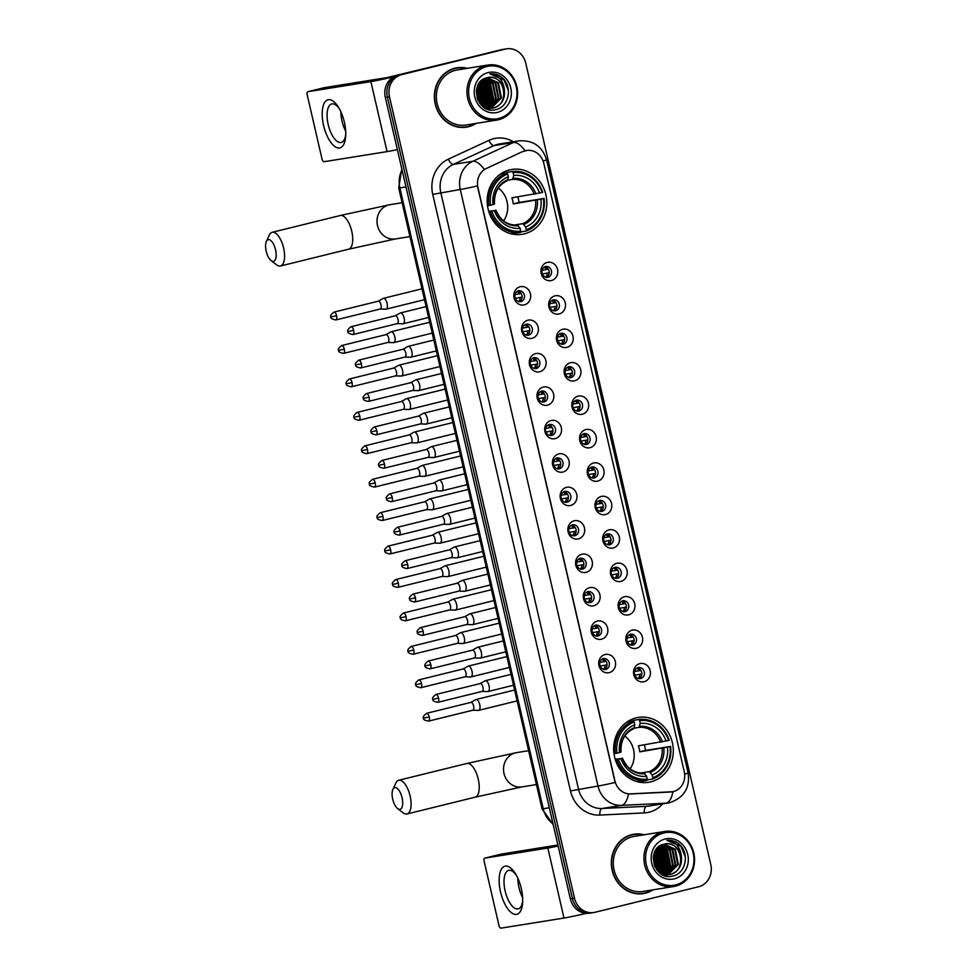 <?xml version="1.0" encoding="UTF-8"?>
<svg xmlns="http://www.w3.org/2000/svg" width="977" height="977" viewBox="0 0 977 977"><rect width="100%" height="100%" fill="white"/><g stroke="black" fill="none" stroke-linecap="round" stroke-linejoin="round"><path stroke-width="1.47" d="M636.112 717.863A32.839 29.737 80.9 0 0 614.338 755.771A32.839 29.737 80.9 0 0 648.691 782.284A32.839 29.737 80.9 0 0 650.877 781.832A32.839 29.737 80.9 0 0 672.64 743.937A32.839 29.737 80.9 0 0 638.299 717.423A32.839 29.737 80.9 0 0 636.112 717.863M509.603 169.9A32.839 29.737 80.9 0 0 487.841 207.808A32.839 29.737 80.9 0 0 522.182 234.309A32.839 29.737 80.9 0 0 524.368 233.869A32.839 29.737 80.9 0 0 546.143 195.962A32.839 29.737 80.9 0 0 511.789 169.461A32.839 29.737 80.9 0 0 509.603 169.9M524.344 304.873A9.294 8.414 -99.1 0 1 514.073 297.826A9.294 8.414 -99.1 0 1 520.155 286.762A9.294 8.414 -99.1 0 1 530.426 293.796A9.294 8.414 -99.1 0 1 524.344 304.873M518.396 290.804A5.581 5.056 80.9 0 0 520.912 301.661A5.581 5.056 80.9 0 0 518.396 290.804M532.062 338.298A9.294 8.414 -99.1 0 1 521.791 331.264A9.294 8.414 -99.1 0 1 527.873 320.2A9.294 8.414 -99.1 0 1 538.144 327.234A9.294 8.414 -99.1 0 1 532.062 338.298M526.115 324.23A5.581 5.056 80.9 0 0 528.63 335.099A5.581 5.056 80.9 0 0 526.115 324.23M539.78 371.736A9.294 8.414 -99.1 0 1 529.51 364.702A9.294 8.414 -99.1 0 1 535.591 353.625A9.294 8.414 -99.1 0 1 545.862 360.672A9.294 8.414 -99.1 0 1 539.78 371.736M533.833 357.667A5.581 5.056 80.9 0 0 536.349 368.524A5.581 5.056 80.9 0 0 533.833 357.667M547.499 405.162A9.294 8.414 -99.1 0 1 537.228 398.127A9.294 8.414 -99.1 0 1 543.322 387.063A9.294 8.414 -99.1 0 1 553.58 394.097A9.294 8.414 -99.1 0 1 547.499 405.162M541.551 391.105A5.581 5.056 80.9 0 0 544.067 401.962A5.581 5.056 80.9 0 0 541.551 391.105M555.217 438.6A9.294 8.414 -99.1 0 1 544.946 431.565A9.294 8.414 -99.1 0 1 551.04 420.501A9.294 8.414 -99.1 0 1 561.299 427.535A9.294 8.414 -99.1 0 1 555.217 438.6M549.269 424.531A5.581 5.056 80.9 0 0 551.785 435.4A5.581 5.056 80.9 0 0 549.269 424.531M562.935 472.038A9.294 8.414 -99.1 0 1 552.664 465.003A9.294 8.414 -99.1 0 1 558.759 453.926A9.294 8.414 -99.1 0 1 569.017 460.961A9.294 8.414 -99.1 0 1 562.935 472.038M556.988 457.969A5.581 5.056 80.9 0 0 559.503 468.826A5.581 5.056 80.9 0 0 556.988 457.969M570.653 505.463A9.294 8.414 -99.1 0 1 560.383 498.429A9.294 8.414 -99.1 0 1 566.477 487.364A9.294 8.414 -99.1 0 1 576.735 494.399A9.294 8.414 -99.1 0 1 570.653 505.463M564.718 491.394A5.581 5.056 80.9 0 0 567.222 502.263A5.581 5.056 80.9 0 0 564.718 491.394M578.372 538.901A9.294 8.414 -99.1 0 1 568.101 531.867A9.294 8.414 -99.1 0 1 574.195 520.802A9.294 8.414 -99.1 0 1 584.454 527.836A9.294 8.414 -99.1 0 1 578.372 538.901M572.437 524.832A5.581 5.056 80.9 0 0 574.94 535.701A5.581 5.056 80.9 0 0 572.437 524.832M586.09 572.339A9.294 8.414 -99.1 0 1 575.819 565.292A9.294 8.414 -99.1 0 1 581.913 554.228A9.294 8.414 -99.1 0 1 592.172 561.262A9.294 8.414 -99.1 0 1 586.09 572.339M580.155 558.27A5.581 5.056 80.9 0 0 582.658 569.127A5.581 5.056 80.9 0 0 580.155 558.27M593.808 605.764A9.294 8.414 -99.1 0 1 583.538 598.73A9.294 8.414 -99.1 0 1 589.632 587.665A9.294 8.414 -99.1 0 1 599.89 594.7A9.294 8.414 -99.1 0 1 593.808 605.764M587.873 591.696A5.581 5.056 80.9 0 0 590.377 602.565A5.581 5.056 80.9 0 0 587.873 591.696M601.527 639.202A9.294 8.414 -99.1 0 1 591.256 632.168A9.294 8.414 -99.1 0 1 597.35 621.091A9.294 8.414 -99.1 0 1 607.609 628.138A9.294 8.414 -99.1 0 1 601.527 639.202M595.591 625.133A5.581 5.056 80.9 0 0 598.095 635.99A5.581 5.056 80.9 0 0 595.591 625.133M609.245 672.628A9.294 8.414 -99.1 0 1 598.974 665.593A9.294 8.414 -99.1 0 1 605.068 654.529A9.294 8.414 -99.1 0 1 615.327 661.563A9.294 8.414 -99.1 0 1 609.245 672.628M603.31 658.571A5.581 5.056 80.9 0 0 605.813 669.428A5.581 5.056 80.9 0 0 603.31 658.571M551.443 280.521A9.294 8.414 -99.1 0 1 541.185 273.475A9.294 8.414 -99.1 0 1 547.267 262.41A9.294 8.414 -99.1 0 1 557.537 269.444A9.294 8.414 -99.1 0 1 551.443 280.521M545.508 266.452A5.581 5.056 80.9 0 0 548.012 277.309A5.581 5.056 80.9 0 0 545.508 266.452M559.162 313.947A9.294 8.414 -99.1 0 1 548.903 306.912A9.294 8.414 -99.1 0 1 554.985 295.848A9.294 8.414 -99.1 0 1 565.256 302.882A9.294 8.414 -99.1 0 1 559.162 313.947M553.226 299.878A5.581 5.056 80.9 0 0 555.73 310.747A5.581 5.056 80.9 0 0 553.226 299.878M566.88 347.385A9.294 8.414 -99.1 0 1 556.621 340.35A9.294 8.414 -99.1 0 1 562.703 329.273A9.294 8.414 -99.1 0 1 572.974 336.308A9.294 8.414 -99.1 0 1 566.88 347.385M560.945 333.316A5.581 5.056 80.9 0 0 563.448 344.173A5.581 5.056 80.9 0 0 560.945 333.316M574.598 380.81A9.294 8.414 -99.1 0 1 564.34 373.776A9.294 8.414 -99.1 0 1 570.421 362.711A9.294 8.414 -99.1 0 1 580.692 369.746A9.294 8.414 -99.1 0 1 574.598 380.81M568.663 366.754A5.581 5.056 80.9 0 0 571.166 377.61A5.581 5.056 80.9 0 0 568.663 366.754M582.316 414.248A9.294 8.414 -99.1 0 1 572.058 407.214A9.294 8.414 -99.1 0 1 578.14 396.149A9.294 8.414 -99.1 0 1 588.41 403.183A9.294 8.414 -99.1 0 1 582.316 414.248M576.381 400.179A5.581 5.056 80.9 0 0 578.885 411.048A5.581 5.056 80.9 0 0 576.381 400.179M590.035 447.686A9.294 8.414 -99.1 0 1 579.776 440.651A9.294 8.414 -99.1 0 1 585.858 429.575A9.294 8.414 -99.1 0 1 596.129 436.609A9.294 8.414 -99.1 0 1 590.035 447.686M584.099 433.617A5.581 5.056 80.9 0 0 586.603 444.474A5.581 5.056 80.9 0 0 584.099 433.617M597.753 481.111A9.294 8.414 -99.1 0 1 587.495 474.077A9.294 8.414 -99.1 0 1 593.576 463.013A9.294 8.414 -99.1 0 1 603.847 470.047A9.294 8.414 -99.1 0 1 597.753 481.111M591.818 467.043A5.581 5.056 80.9 0 0 594.321 477.912A5.581 5.056 80.9 0 0 591.818 467.043M605.471 514.549A9.294 8.414 -99.1 0 1 595.213 507.515A9.294 8.414 -99.1 0 1 601.295 496.438A9.294 8.414 -99.1 0 1 611.565 503.485A9.294 8.414 -99.1 0 1 605.471 514.549M599.536 500.48A5.581 5.056 80.9 0 0 602.04 511.35A5.581 5.056 80.9 0 0 599.536 500.48M613.202 547.987A9.294 8.414 -99.1 0 1 602.931 540.94A9.294 8.414 -99.1 0 1 609.013 529.876A9.294 8.414 -99.1 0 1 619.284 536.91A9.294 8.414 -99.1 0 1 613.202 547.987M607.254 533.918A5.581 5.056 80.9 0 0 609.77 544.775A5.581 5.056 80.9 0 0 607.254 533.918M620.92 581.413A9.294 8.414 -99.1 0 1 610.649 574.378A9.294 8.414 -99.1 0 1 616.731 563.314A9.294 8.414 -99.1 0 1 627.002 570.348A9.294 8.414 -99.1 0 1 620.92 581.413M614.973 567.344A5.581 5.056 80.9 0 0 617.488 578.213A5.581 5.056 80.9 0 0 614.973 567.344M628.638 614.851A9.294 8.414 -99.1 0 1 618.368 607.816A9.294 8.414 -99.1 0 1 624.45 596.739A9.294 8.414 -99.1 0 1 634.72 603.774A9.294 8.414 -99.1 0 1 628.638 614.851M622.691 600.782A5.581 5.056 80.9 0 0 625.207 611.639A5.581 5.056 80.9 0 0 622.691 600.782M636.357 648.276A9.294 8.414 -99.1 0 1 626.086 641.242A9.294 8.414 -99.1 0 1 632.168 630.177A9.294 8.414 -99.1 0 1 642.439 637.212A9.294 8.414 -99.1 0 1 636.357 648.276M630.409 634.22A5.581 5.056 80.9 0 0 632.925 645.076A5.581 5.056 80.9 0 0 630.409 634.22M644.075 681.714A9.294 8.414 -99.1 0 1 633.804 674.68A9.294 8.414 -99.1 0 1 639.886 663.615A9.294 8.414 -99.1 0 1 650.157 670.649A9.294 8.414 -99.1 0 1 644.075 681.714M638.128 667.645A5.581 5.056 80.9 0 0 640.643 678.514A5.581 5.056 80.9 0 0 638.128 667.645M522.842 151.594A16.731 15.156 -99.1 0 1 525.333 150.714A16.731 15.156 -99.1 0 1 526.456 150.482A16.731 15.156 -99.1 0 1 543.823 163.379L684.266 771.696A16.731 15.156 -99.1 0 1 672.188 791.846A16.731 15.156 -99.1 0 1 670.686 791.993L630.812 793.959A16.731 15.156 -99.1 0 1 614.936 780.916L477.936 187.499A16.731 15.156 -99.1 0 1 486.399 168.447L522.463 151.643L527.348 150.385M637.236 667.975A5.581 5.056 -99.1 0 1 638.934 678.6M629.518 634.537A5.581 5.056 -99.1 0 1 631.215 645.174M621.799 601.099A5.581 5.056 -99.1 0 1 623.497 611.736M614.081 567.674A5.581 5.056 -99.1 0 1 615.779 578.299M606.363 534.236A5.581 5.056 -99.1 0 1 608.06 544.873M598.645 500.798A5.581 5.056 -99.1 0 1 600.342 511.435M590.926 467.372A5.581 5.056 -99.1 0 1 592.624 478.009M583.208 433.935A5.581 5.056 -99.1 0 1 584.905 444.572M575.49 400.509A5.581 5.056 -99.1 0 1 577.187 411.134M567.771 367.071A5.581 5.056 -99.1 0 1 569.469 377.708M560.053 333.633A5.581 5.056 -99.1 0 1 561.751 344.27M552.335 300.208A5.581 5.056 -99.1 0 1 554.032 310.833M544.616 266.77A5.581 5.056 -99.1 0 1 546.314 277.407M602.406 658.889A5.581 5.056 -99.1 0 1 604.116 669.526M594.688 625.451A5.581 5.056 -99.1 0 1 596.397 636.088M586.969 592.025A5.581 5.056 -99.1 0 1 588.679 602.65M579.251 558.588A5.581 5.056 -99.1 0 1 580.961 569.225M571.533 525.15A5.581 5.056 -99.1 0 1 573.243 535.787M563.814 491.724A5.581 5.056 -99.1 0 1 565.524 502.361M556.096 458.286A5.581 5.056 -99.1 0 1 557.806 468.923M548.378 424.861A5.581 5.056 -99.1 0 1 550.088 435.486M540.66 391.423A5.581 5.056 -99.1 0 1 542.369 402.06M532.941 357.985A5.581 5.056 -99.1 0 1 534.651 368.622M525.223 324.559A5.581 5.056 -99.1 0 1 526.933 335.184M517.505 291.122A5.581 5.056 -99.1 0 1 519.214 301.759M467.275 68.341A30.055 27.222 80.9 0 0 456.906 67.804A30.055 27.222 80.9 0 0 454.903 68.207A30.055 27.222 80.9 0 0 434.985 102.89A30.055 27.222 80.9 0 0 466.42 127.157A30.055 27.222 80.9 0 0 468.423 126.741A30.055 27.222 80.9 0 0 476.092 123.407M465.37 127.303A30.055 27.222 80.9 0 0 466.347 127.083A30.055 27.222 80.9 0 0 468.875 126.314M644.209 834.761A30.055 27.222 80.9 0 0 633.853 834.236A30.055 27.222 80.9 0 0 631.85 834.639A30.055 27.222 80.9 0 0 611.932 869.322A30.055 27.222 80.9 0 0 643.354 893.589A30.055 27.222 80.9 0 0 645.357 893.173A30.055 27.222 80.9 0 0 653.039 889.839M642.316 893.723A30.055 27.222 80.9 0 0 643.281 893.515A30.055 27.222 80.9 0 0 645.821 892.734M525.003 150.763L525.028 150.763A21.689 8.915 65.2 0 0 513.401 142.508A24.791 22.447 -99.1 0 1 517.102 141.201A24.791 22.447 -99.1 0 1 518.75 140.871L499.284 143.985A24.791 22.447 80.9 0 0 497.635 144.327A24.791 22.447 80.9 0 0 493.935 145.622L453.328 164.405A24.791 22.447 80.9 0 0 440.798 192.628L578.518 789.172A24.791 22.447 80.9 0 0 602.027 808.492L646.469 806.318A24.791 22.447 80.9 0 0 648.691 806.086L668.158 802.96A24.791 22.447 -99.1 0 1 665.935 803.192L621.494 805.378A24.791 22.447 -99.1 0 1 597.985 786.045L460.265 189.501A21.689 0.684 -13 0 0 477.411 185.948L615.131 782.492A21.689 0.684 167 0 1 597.985 786.045L570.47 790.93L432.75 194.386A30.983 28.052 -99.1 0 1 448.419 159.117L489.025 140.334A30.983 28.052 -99.1 0 1 513.316 141.738M506.465 48.85L502.312 49.509A18.587 16.829 80.9 0 0 501.079 49.766L397.492 75.302A18.587 16.829 80.9 0 0 385.317 97.444L570.348 898.877L572.424 898.547A18.587 16.829 80.9 0 0 591.72 912.872A18.587 16.829 80.9 0 1 572.424 898.547L387.393 97.114L572.424 898.547L574.5 898.217A18.587 16.829 80.9 0 0 593.796 912.53A18.587 16.829 80.9 0 0 595.03 912.286L698.616 886.737A18.587 16.829 80.9 0 0 710.792 864.608L525.76 63.175A18.587 16.829 80.9 0 0 506.465 48.85A18.587 16.829 80.9 0 0 505.231 49.106L401.645 74.643A18.587 16.829 80.9 0 0 389.469 96.784L574.5 898.217M397.492 75.302L399.569 74.973A18.587 16.829 80.9 0 0 387.393 97.114A18.587 16.829 80.9 0 1 399.569 74.973L503.155 49.436L401.645 74.643M504.388 49.18A18.587 16.829 80.9 0 0 503.155 49.436A18.587 16.829 80.9 0 1 504.388 49.18M662.711 803.827A30.983 28.052 -99.1 0 1 649.143 812.192A30.983 28.052 -99.1 0 1 644.295 812.901A6.192 2.613 -92.8 0 1 646.469 806.318L665.935 803.192A21.689 9.159 87.2 0 0 672.958 791.7L628.504 793.971A21.689 9.159 87.2 0 1 621.494 805.378L602.027 808.492A6.192 2.613 -92.8 0 0 599.854 815.087A30.983 28.052 -99.1 0 1 570.47 790.93M432.75 194.386L460.265 189.501A24.791 22.447 -99.1 0 1 472.795 161.29A21.689 8.915 65.2 0 1 484.323 169.461L522.463 151.643M636.442 834.26A30.055 27.222 80.9 0 0 632.815 834.419M459.508 67.84A30.055 27.222 80.9 0 0 455.868 67.987M570.348 898.877A18.587 16.829 80.9 0 0 589.644 913.202L593.796 912.53M323.595 125.483A24.791 10.491 76.1 0 1 325.317 101.547A24.791 10.491 76.1 0 1 338.714 107.629A24.791 10.491 76.1 0 1 344.356 122.162A24.791 10.491 76.1 0 1 345.699 135.95A24.791 10.491 76.1 0 1 336.259 147.393A24.791 10.491 76.1 0 1 323.595 125.483M339.52 109.058A19.833 8.39 -103.9 0 0 331.74 103.953A19.833 8.39 -103.9 0 0 328.187 124.531A19.833 8.39 -103.9 0 0 341.242 142.459A19.833 8.39 -103.9 0 0 345.748 134.313M345.675 131.211A19.833 8.39 76.1 0 1 342.023 121.124A19.833 8.39 76.1 0 1 340.9 111.83M393.67 76.817A24.791 0.794 167 0 1 370.894 81.604L307.828 91.716A3.102 1.307 -103.9 0 0 307.779 91.728A3.102 1.307 -103.9 0 0 307.218 94.94L321.995 158.909A3.102 1.307 -103.9 0 0 323.985 161.718L387.063 151.618L370.894 81.604M397.358 149.603A24.791 0.794 167 0 1 387.063 151.618M307.779 91.728L324.132 87.698A3.102 1.307 76.1 0 1 324.132 87.698A3.102 1.307 76.1 0 1 324.181 87.686L387.246 77.574L452.302 61.759A3.102 2.809 -99.1 0 1 452.705 61.698L452.302 61.759M498.795 118.437A26.648 24.132 80.9 0 0 516.247 86.709A26.648 24.132 80.9 0 0 486.815 66.534A26.648 24.132 80.9 0 0 469.363 98.262A26.648 24.132 80.9 0 0 498.795 118.437M498.551 119.731A27.881 25.255 80.9 0 0 517.041 87.539A27.881 25.255 80.9 0 0 487.877 65.032A27.881 25.255 80.9 0 0 486.021 65.41A27.881 25.255 80.9 0 0 467.531 97.59A27.881 25.255 80.9 0 0 496.695 120.098A27.881 25.255 80.9 0 0 498.551 119.731M485.63 107.25A27.881 25.255 80.9 0 0 486.326 104.612M486.595 103.196A27.881 25.255 80.9 0 0 482.87 83.008M481.942 81.518A27.881 25.255 80.9 0 0 481.356 80.676M487.877 65.032L457.248 69.941A27.881 25.255 80.9 0 0 455.392 70.32A27.881 25.255 80.9 0 0 436.914 102.5A27.881 25.255 80.9 0 0 466.078 125.007L496.695 120.098M481.746 80.346L487.364 84.51L490.417 99.678L485.374 107.47A29.75 26.941 80.9 0 0 485.948 105.137M486.167 103.941A29.75 26.941 80.9 0 0 486.509 96.344M485.093 88.944A29.75 26.941 80.9 0 0 482.308 82.569M481.771 81.641A29.75 26.941 80.9 0 0 481.221 80.798M466.505 68.463A29.75 26.941 80.9 0 0 456.955 68.109L454.879 68.439A29.75 26.941 80.9 0 0 452.901 68.842A29.75 26.941 80.9 0 0 452.363 68.976M456.955 68.109A29.75 26.941 80.9 0 0 454.977 68.512A29.75 26.941 80.9 0 0 435.253 102.841A29.75 26.941 80.9 0 0 466.371 126.851A29.75 26.941 80.9 0 0 468.349 126.448A29.75 26.941 80.9 0 0 475.323 123.529M488.268 108.862L487.328 109.058M490.857 108.447L486.595 108.765M490.307 108.532L486.973 108.911M504.352 89.457A15.498 14.032 80.9 0 0 488.268 77.525A15.498 14.032 80.9 0 0 487.23 77.733C468.301 81.006 476.874 114.993 495.461 109.68C508.907 107.568 513.01 86.672 502.337 77.855C498.6 74.777 494.46 73.446 489.904 73.886C498.246 74.802 503.057 79.992 504.352 89.457C505.439 98.86 501.836 105.04 493.556 108.007L481.209 105.015M487.23 77.733C504.169 72.542 511.13 104.637 492.897 108.117L483.603 107.079M476.654 88.858L478.278 100.924M476.458 89.86L477.838 100.008M477.558 85.988L480.684 101.229L479.878 103.464M477.313 86.599L480.037 101.339L479.499 102.939M478.596 83.973L480.232 85.658L483.285 100.814L481.343 105.125M481.246 104.319L481.832 102.524L478.315 84.449L479.585 85.768L482.638 100.924L480.977 104.771M479.707 82.398L482.821 85.243L485.874 100.399L482.846 106.2M479.426 82.764L482.174 85.353L485.227 100.509L482.479 105.956M480.855 81.14L485.422 84.828L488.476 99.984L484.299 107.006M480.562 81.433L484.775 84.938L487.828 100.094L483.945 106.823M482.04 80.114L488.012 84.413L491.065 99.569L485.728 107.592M483.273 79.284L490.613 83.998L493.666 99.153L487.132 108.007M486.827 108.191L486.155 108.569M482.956 79.467L489.965 84.095L493.019 99.251L486.778 107.922M484.531 78.624L493.214 83.582L496.255 98.738L488.5 108.264M484.213 78.771L492.555 83.68L495.608 98.836L488.158 108.215M485.825 78.111L495.803 83.167L498.856 98.323L489.856 108.386M485.496 78.221L495.156 83.265L498.209 98.421L489.514 108.374M487.267 77.72L498.404 82.752L501.445 97.908L491.187 108.374M486.876 77.806L497.745 82.85L500.798 98.005L490.857 108.386M488.207 72.567A20.444 18.514 80.9 0 0 474.81 96.918A20.444 18.514 80.9 0 0 497.403 112.404A20.444 18.514 80.9 0 0 510.8 88.052A20.444 18.514 80.9 0 0 488.207 72.567M461.742 127.45A29.75 26.941 80.9 0 0 464.295 127.181L466.371 126.851M489.904 73.886L503.985 79.943L508.443 90.776M488.561 82.618L492.213 100.863L491.626 102.646M485.96 83.033L489.624 101.278L489.025 103.061M483.371 83.448L487.022 101.693L486.436 103.477M480.769 83.863L484.433 102.109L483.835 103.904M477.179 86.99L479.316 102.67M476.312 91.179L477.362 98.86M490.173 84.364L492.652 100.375M487.584 84.779L490.063 100.79M484.983 85.194L487.462 101.205M482.394 85.61L484.873 101.62M479.792 86.025L482.272 102.048M477.313 86.623L479.67 102.463M476.385 90.434L477.643 99.556M266.208 251.248A11.15 4.714 -103.9 0 0 271.105 260.603A11.15 4.714 -103.9 0 0 275.551 249.746A11.15 4.714 -103.9 0 0 266.379 241.453A11.15 4.714 -103.9 0 0 266.208 251.248M266.379 241.453L269.334 235.078A17.354 7.34 76.1 0 1 272.18 232.306A17.354 7.34 76.1 0 1 283.599 247.987A17.354 7.34 76.1 0 1 280.484 266A17.354 7.34 76.1 0 1 276.674 264.877L271.105 260.603M488.695 211.276L494.399 210.641A26.648 24.132 80.9 0 0 520.216 228.325L520.619 232.416L515.062 233.308A30.739 27.832 80.9 0 1 509.884 233.454M506.575 173.442L506.758 172.404L512.314 171.512L513.12 172.648A29.493 26.709 80.9 0 1 542.101 192.506L511.875 197.843A22.923 20.761 -99.1 0 1 513.267 203.888L519.031 202.459A29.432 26.66 80.9 0 0 517.798 196.902M519.031 202.459L543.493 198.539A29.493 26.709 80.9 0 1 526.31 229.778L526.066 231.073A30.739 27.832 80.9 0 0 544.067 198.355M487.499 205.805L490.478 205.231A29.493 26.709 80.9 0 1 507.661 173.991L506.868 172.856L501.311 173.747A30.739 27.832 80.9 0 0 500.383 174.114M526.066 231.073L520.704 231.94M520.851 231.122A29.493 26.709 80.9 0 1 491.871 211.264L490.259 211.618A30.739 27.832 80.9 0 0 520.619 232.416M490.259 211.618L488.866 211.838M506.868 172.856A30.739 27.832 80.9 0 0 488.866 205.585M526.31 229.778L525.663 226.982A26.648 24.132 80.9 0 0 540.965 199.161L543.493 198.539M491.871 211.264L494.399 210.641M507.661 173.991L508.309 176.776A26.648 24.132 80.9 0 0 493.006 204.608L490.478 205.231M540.965 199.161L513.267 203.888M514.22 225.04L522.719 223.672L525.663 226.982M520.216 228.325L517.309 225.015C507.539 225.394 500.407 220.436 495.889 210.14M493.006 204.608L494.325 204.181A23.839 21.579 80.9 0 1 507.771 179.731L508.309 176.776M495.595 210.165L495.718 210.214A23.839 21.579 80.9 0 0 518.396 225.76M542.101 192.506L542.675 192.31A30.739 27.832 80.9 0 0 512.314 171.512M539.573 193.128A26.648 24.132 80.9 0 0 513.755 175.433L513.12 172.648M513.755 175.433L512.51 179.426L507.637 180.208M503.619 220.875A22.923 20.761 80.9 0 0 498.355 188.024M392.717 799.21A11.15 4.714 -103.9 0 0 397.615 808.577A11.15 4.714 -103.9 0 0 402.06 797.721A11.15 4.714 -103.9 0 0 392.888 789.416A11.15 4.714 -103.9 0 0 392.717 799.21M392.888 789.416L395.844 783.041A17.354 7.34 76.1 0 1 398.689 780.281A17.354 7.34 76.1 0 1 410.108 795.962A17.354 7.34 76.1 0 1 406.994 813.975A17.354 7.34 76.1 0 1 403.183 812.84L397.615 808.577M615.205 759.239L620.908 758.604A26.648 24.132 80.9 0 0 646.713 776.3L647.128 780.391L641.571 781.282A30.739 27.832 80.9 0 1 636.393 781.417M633.084 721.405L633.267 720.367L638.824 719.487L639.63 720.611A29.493 26.709 80.9 0 1 668.61 740.468L638.384 745.817A22.923 20.761 -99.1 0 1 639.776 751.85L645.541 750.434A29.432 26.66 80.9 0 0 644.307 744.865M645.541 750.434L670.002 746.501A29.493 26.709 80.9 0 1 652.819 777.741L652.575 779.048A30.739 27.832 80.9 0 0 670.576 746.318M614.008 753.768L616.988 753.194A29.493 26.709 80.9 0 1 634.171 721.954L633.377 720.831L627.82 721.71A30.739 27.832 80.9 0 0 626.88 722.076M652.575 779.048L647.214 779.902M647.36 779.084A29.493 26.709 80.9 0 1 618.38 759.227L616.768 759.581A30.739 27.832 80.9 0 0 647.128 780.391M616.768 759.581L615.376 759.813M633.377 720.831A30.739 27.832 80.9 0 0 615.376 753.548M652.819 777.741L652.172 774.956A26.648 24.132 80.9 0 0 667.474 747.124L670.002 746.501M618.38 759.227L620.908 758.604M634.171 721.954L634.818 724.751A26.648 24.132 80.9 0 0 619.516 752.571L616.988 753.194M667.474 747.124L639.776 751.85M640.729 773.002L649.229 771.635L652.172 774.956M646.713 776.3L643.819 772.978C634.049 773.357 626.916 768.398 622.398 758.103M619.516 752.571L620.822 752.143A23.839 21.579 80.9 0 1 634.281 727.694L634.818 724.751M622.105 758.128L622.227 758.189A23.839 21.579 80.9 0 0 644.905 773.723M668.61 740.468L669.184 740.285A30.739 27.832 80.9 0 0 638.824 719.487M666.082 741.091A26.648 24.132 80.9 0 0 640.265 723.407L639.63 720.611M640.265 723.407L639.019 727.389L634.146 728.17M630.128 768.838A22.923 20.761 80.9 0 0 624.865 735.986M541.869 270.287L546.399 269.567A6.815 6.167 80.9 0 0 544.152 267.026M549.221 272.742L542.137 274M545.801 277.309A6.815 6.167 80.9 0 0 547.242 273.181M385.61 309.159A5.581 2.357 -103.9 0 0 385.805 309.184A5.581 2.357 -103.9 0 0 386 309.172A5.581 2.357 -103.9 0 0 386.086 309.159A5.581 2.357 -103.9 0 0 387.087 303.371A5.581 2.357 -103.9 0 0 383.497 298.315A5.581 2.357 -103.9 0 0 383.411 298.327A5.581 2.357 -103.9 0 0 383.155 298.437L378.233 301.197M380.065 309.025A4.03 1.71 -103.9 0 0 380.2 309.013A4.03 1.71 -103.9 0 0 380.261 309.001A4.03 1.71 -103.9 0 0 380.981 304.824A4.03 1.71 -103.9 0 0 378.392 301.16A4.03 1.71 -103.9 0 0 378.331 301.172A4.03 1.71 -103.9 0 0 378.148 301.258M546.399 269.567L548.256 269.151M549.587 303.725L554.118 302.992A6.815 6.167 80.9 0 0 551.871 300.452M556.939 306.18L549.856 307.437M553.519 310.747A6.815 6.167 80.9 0 0 554.96 306.619M393.328 342.597A5.581 2.357 -103.9 0 0 393.523 342.622A5.581 2.357 -103.9 0 0 393.719 342.609A5.581 2.357 -103.9 0 0 393.804 342.597A5.581 2.357 -103.9 0 0 394.806 336.809A5.581 2.357 -103.9 0 0 391.215 331.74A5.581 2.357 -103.9 0 0 391.13 331.765A5.581 2.357 -103.9 0 0 390.873 331.862L385.952 334.635M387.784 342.451A4.03 1.71 -103.9 0 0 387.918 342.438A4.03 1.71 -103.9 0 0 387.979 342.438A4.03 1.71 -103.9 0 0 388.699 338.25A4.03 1.71 -103.9 0 0 386.11 334.598A4.03 1.71 -103.9 0 0 386.049 334.61A4.03 1.71 -103.9 0 0 385.866 334.684M554.118 302.992L555.974 302.589M557.305 337.15L561.836 336.43A6.815 6.167 80.9 0 0 559.589 333.89M564.657 339.617L557.574 340.863M561.238 344.173A6.815 6.167 80.9 0 0 562.679 340.045M401.046 376.035A5.581 2.357 -103.9 0 0 401.242 376.06A5.581 2.357 -103.9 0 0 401.437 376.047A5.581 2.357 -103.9 0 0 401.523 376.023A5.581 2.357 -103.9 0 0 402.524 370.234A5.581 2.357 -103.9 0 0 398.934 365.178A5.581 2.357 -103.9 0 0 398.848 365.19A5.581 2.357 -103.9 0 0 398.592 365.3L393.67 368.073M395.502 375.889A4.03 1.71 -103.9 0 0 395.636 375.876A4.03 1.71 -103.9 0 0 395.697 375.864A4.03 1.71 -103.9 0 0 396.418 371.687A4.03 1.71 -103.9 0 0 393.829 368.036A4.03 1.71 -103.9 0 0 393.768 368.048A4.03 1.71 -103.9 0 0 393.584 368.121M561.836 336.43L563.692 336.027M565.024 370.588L569.554 369.856A6.815 6.167 80.9 0 0 567.307 367.315M572.375 373.043L565.292 374.301M568.956 377.61A6.815 6.167 80.9 0 0 570.397 373.483M408.765 409.461A5.581 2.357 -103.9 0 0 408.96 409.485A5.581 2.357 -103.9 0 0 409.155 409.473A5.581 2.357 -103.9 0 0 409.241 409.461A5.581 2.357 -103.9 0 0 410.242 403.672A5.581 2.357 -103.9 0 0 406.652 398.616A5.581 2.357 -103.9 0 0 406.566 398.628A5.581 2.357 -103.9 0 0 406.31 398.738L401.388 401.498M403.22 409.314A4.03 1.71 -103.9 0 0 403.354 409.314A4.03 1.71 -103.9 0 0 403.416 409.302A4.03 1.71 -103.9 0 0 404.136 405.113A4.03 1.71 -103.9 0 0 401.547 401.462A4.03 1.71 -103.9 0 0 401.486 401.474A4.03 1.71 -103.9 0 0 401.303 401.547M569.554 369.856L571.411 369.453M572.742 404.026L577.273 403.293A6.815 6.167 80.9 0 0 575.026 400.753M580.094 406.481L573.01 407.727M576.674 411.036A6.815 6.167 80.9 0 0 578.115 406.92M416.483 442.899A5.581 2.357 -103.9 0 0 416.678 442.923A5.581 2.357 -103.9 0 0 416.874 442.911A5.581 2.357 -103.9 0 0 416.959 442.886A5.581 2.357 -103.9 0 0 417.961 437.098A5.581 2.357 -103.9 0 0 414.37 432.042A5.581 2.357 -103.9 0 0 414.285 432.066A5.581 2.357 -103.9 0 0 414.028 432.164L409.107 434.936M410.938 442.752A4.03 1.71 -103.9 0 0 411.073 442.74A4.03 1.71 -103.9 0 0 411.134 442.728A4.03 1.71 -103.9 0 0 411.854 438.551A4.03 1.71 -103.9 0 0 409.265 434.899A4.03 1.71 -103.9 0 0 409.204 434.912A4.03 1.71 -103.9 0 0 409.021 434.985M577.273 403.293L579.129 402.89M580.46 437.452L584.991 436.731A6.815 6.167 80.9 0 0 582.756 434.191M587.812 439.919L580.729 441.164M584.405 444.474A6.815 6.167 80.9 0 0 585.834 440.346M424.201 476.336A5.581 2.357 -103.9 0 0 424.397 476.349A5.581 2.357 -103.9 0 0 424.592 476.336A5.581 2.357 -103.9 0 0 424.677 476.324A5.581 2.357 -103.9 0 0 425.679 470.535A5.581 2.357 -103.9 0 0 422.088 465.479A5.581 2.357 -103.9 0 0 422.003 465.492A5.581 2.357 -103.9 0 0 421.746 465.602L416.825 468.374M418.657 476.19A4.03 1.71 -103.9 0 0 418.791 476.178A4.03 1.71 -103.9 0 0 418.852 476.165A4.03 1.71 -103.9 0 0 419.573 471.989A4.03 1.71 -103.9 0 0 416.984 468.337A4.03 1.71 -103.9 0 0 416.923 468.349A4.03 1.71 -103.9 0 0 416.739 468.423M584.991 436.731L586.847 436.316M588.178 470.89L592.709 470.157A6.815 6.167 80.9 0 0 590.474 467.617M595.53 473.344L588.447 474.602M592.123 477.912A6.815 6.167 80.9 0 0 593.552 473.784M431.919 509.762A5.581 2.357 -103.9 0 0 432.115 509.786A5.581 2.357 -103.9 0 0 432.31 509.774A5.581 2.357 -103.9 0 0 432.396 509.762A5.581 2.357 -103.9 0 0 433.397 503.973A5.581 2.357 -103.9 0 0 429.807 498.917A5.581 2.357 -103.9 0 0 429.721 498.929A5.581 2.357 -103.9 0 0 429.465 499.027L424.543 501.799M426.375 509.615A4.03 1.71 -103.9 0 0 426.509 509.615A4.03 1.71 -103.9 0 0 426.57 509.603A4.03 1.71 -103.9 0 0 427.291 505.414A4.03 1.71 -103.9 0 0 424.702 501.763A4.03 1.71 -103.9 0 0 424.641 501.775A4.03 1.71 -103.9 0 0 424.458 501.848M592.709 470.157L594.566 469.754M595.897 504.327L600.428 503.595A6.815 6.167 80.9 0 0 598.193 501.054M603.249 506.782L596.165 508.028M599.841 511.337A6.815 6.167 80.9 0 0 601.27 507.21M439.638 543.2A5.581 2.357 -103.9 0 0 439.833 543.224A5.581 2.357 -103.9 0 0 440.029 543.212A5.581 2.357 -103.9 0 0 440.114 543.188A5.581 2.357 -103.9 0 0 441.115 537.399A5.581 2.357 -103.9 0 0 437.525 532.343A5.581 2.357 -103.9 0 0 437.44 532.367A5.581 2.357 -103.9 0 0 437.183 532.465L432.261 535.237M434.093 543.053A4.03 1.71 -103.9 0 0 434.228 543.041A4.03 1.71 -103.9 0 0 434.289 543.029A4.03 1.71 -103.9 0 0 435.009 538.852A4.03 1.71 -103.9 0 0 432.42 535.201A4.03 1.71 -103.9 0 0 432.359 535.213A4.03 1.71 -103.9 0 0 432.176 535.286M600.428 503.595L602.284 503.192M603.615 537.753L608.146 537.032A6.815 6.167 80.9 0 0 605.911 534.492M610.967 540.208L603.896 541.466M607.56 544.775A6.815 6.167 80.9 0 0 608.989 540.647M447.356 576.625A5.581 2.357 -103.9 0 0 447.551 576.65A5.581 2.357 -103.9 0 0 447.747 576.638A5.581 2.357 -103.9 0 0 447.832 576.625A5.581 2.357 -103.9 0 0 448.834 570.837A5.581 2.357 -103.9 0 0 445.243 565.781A5.581 2.357 -103.9 0 0 445.158 565.793A5.581 2.357 -103.9 0 0 444.901 565.903L439.98 568.663M441.812 576.491A4.03 1.71 -103.9 0 0 441.946 576.479A4.03 1.71 -103.9 0 0 442.007 576.467A4.03 1.71 -103.9 0 0 442.728 572.29A4.03 1.71 -103.9 0 0 440.138 568.626A4.03 1.71 -103.9 0 0 440.077 568.638A4.03 1.71 -103.9 0 0 439.894 568.724M608.146 537.032L610.002 536.617M611.333 571.191L615.876 570.458A6.815 6.167 80.9 0 0 613.629 567.918M618.697 573.646L611.614 574.903M615.278 578.213A6.815 6.167 80.9 0 0 616.707 574.085M455.074 610.063A5.581 2.357 -103.9 0 0 455.27 610.088A5.581 2.357 -103.9 0 0 455.465 610.075A5.581 2.357 -103.9 0 0 455.551 610.063A5.581 2.357 -103.9 0 0 456.552 604.274A5.581 2.357 -103.9 0 0 452.962 599.206A5.581 2.357 -103.9 0 0 452.876 599.231A5.581 2.357 -103.9 0 0 452.62 599.328L447.698 602.101M449.53 609.917A4.03 1.71 -103.9 0 0 449.676 609.904A4.03 1.71 -103.9 0 0 449.725 609.904A4.03 1.71 -103.9 0 0 450.458 605.716A4.03 1.71 -103.9 0 0 447.857 602.064A4.03 1.71 -103.9 0 0 447.796 602.076A4.03 1.71 -103.9 0 0 447.613 602.15M615.876 570.458L617.72 570.055M619.052 604.616L623.595 603.896A6.815 6.167 80.9 0 0 621.348 601.356M626.416 607.083L619.333 608.329M622.996 611.639A6.815 6.167 80.9 0 0 624.425 607.511M462.793 643.501A5.581 2.357 -103.9 0 0 462.988 643.525A5.581 2.357 -103.9 0 0 463.183 643.513A5.581 2.357 -103.9 0 0 463.269 643.489A5.581 2.357 -103.9 0 0 464.27 637.7A5.581 2.357 -103.9 0 0 460.68 632.644A5.581 2.357 -103.9 0 0 460.594 632.656A5.581 2.357 -103.9 0 0 460.338 632.766L455.416 635.538M457.248 643.354A4.03 1.71 -103.9 0 0 457.395 643.342A4.03 1.71 -103.9 0 0 457.444 643.33A4.03 1.71 -103.9 0 0 458.176 639.153A4.03 1.71 -103.9 0 0 455.575 635.502A4.03 1.71 -103.9 0 0 455.514 635.514A4.03 1.71 -103.9 0 0 455.331 635.587M623.595 603.896L625.439 603.493M626.77 638.054L631.313 637.322A6.815 6.167 80.9 0 0 629.066 634.781M634.134 640.509L627.051 641.767M630.715 645.076A6.815 6.167 80.9 0 0 632.143 640.949M470.511 676.927A5.581 2.357 -103.9 0 0 470.719 676.951A5.581 2.357 -103.9 0 0 470.914 676.939A5.581 2.357 -103.9 0 0 470.987 676.927A5.581 2.357 -103.9 0 0 471.989 671.138A5.581 2.357 -103.9 0 0 468.398 666.082A5.581 2.357 -103.9 0 0 468.313 666.094A5.581 2.357 -103.9 0 0 468.056 666.192L463.147 668.964M464.967 676.78A4.03 1.71 -103.9 0 0 465.113 676.78A4.03 1.71 -103.9 0 0 465.162 676.768A4.03 1.71 -103.9 0 0 465.895 672.579A4.03 1.71 -103.9 0 0 463.293 668.927A4.03 1.71 -103.9 0 0 463.232 668.94A4.03 1.71 -103.9 0 0 463.049 669.013M631.313 637.322L633.157 636.919M634.488 671.492L639.031 670.759A6.815 6.167 80.9 0 0 636.784 668.219M641.852 673.947L634.769 675.192M638.433 678.502A6.815 6.167 80.9 0 0 639.862 674.386M478.229 710.364A5.581 2.357 -103.9 0 0 478.437 710.389A5.581 2.357 -103.9 0 0 478.632 710.377A5.581 2.357 -103.9 0 0 478.706 710.352A5.581 2.357 -103.9 0 0 479.707 704.564A5.581 2.357 -103.9 0 0 476.117 699.508A5.581 2.357 -103.9 0 0 476.043 699.532A5.581 2.357 -103.9 0 0 475.775 699.63L470.865 702.402M472.685 710.218A4.03 1.71 -103.9 0 0 472.831 710.206A4.03 1.71 -103.9 0 0 472.88 710.194A4.03 1.71 -103.9 0 0 473.613 706.017A4.03 1.71 -103.9 0 0 471.012 702.365A4.03 1.71 -103.9 0 0 470.951 702.378A4.03 1.71 -103.9 0 0 470.767 702.451M639.031 670.759L640.875 670.356M514.757 294.639L519.3 293.918A6.815 6.167 80.9 0 0 517.053 291.378M522.121 297.093L515.038 298.351M518.702 301.661A6.815 6.167 80.9 0 0 520.13 297.533M402.646 323.766A5.581 2.357 -103.9 0 0 402.854 323.79A5.581 2.357 -103.9 0 0 403.049 323.778A5.581 2.357 -103.9 0 0 403.122 323.766A5.581 2.357 -103.9 0 0 404.124 317.977A5.581 2.357 -103.9 0 0 400.533 312.921A5.581 2.357 -103.9 0 0 400.46 312.933A5.581 2.357 -103.9 0 0 400.204 313.031L395.282 315.803M397.102 323.619A4.03 1.71 -103.9 0 0 397.248 323.619A4.03 1.71 -103.9 0 0 397.309 323.607A4.03 1.71 -103.9 0 0 398.03 319.418A4.03 1.71 -103.9 0 0 395.441 315.766A4.03 1.71 -103.9 0 0 395.38 315.779A4.03 1.71 -103.9 0 0 395.197 315.852M519.3 293.918L521.144 293.503M522.475 328.077L527.018 327.344A6.815 6.167 80.9 0 0 524.771 324.804M529.839 330.531L522.756 331.789M526.42 335.099A6.815 6.167 80.9 0 0 527.849 330.971M410.364 357.203A5.581 2.357 -103.9 0 0 410.572 357.228A5.581 2.357 -103.9 0 0 410.767 357.216A5.581 2.357 -103.9 0 0 410.853 357.191A5.581 2.357 -103.9 0 0 411.842 351.402A5.581 2.357 -103.9 0 0 408.264 346.346A5.581 2.357 -103.9 0 0 408.178 346.371A5.581 2.357 -103.9 0 0 407.922 346.469L403 349.241M404.82 357.057A4.03 1.71 -103.9 0 0 404.966 357.045A4.03 1.71 -103.9 0 0 405.028 357.032A4.03 1.71 -103.9 0 0 405.748 352.856A4.03 1.71 -103.9 0 0 403.159 349.204A4.03 1.71 -103.9 0 0 403.098 349.216A4.03 1.71 -103.9 0 0 402.915 349.29M527.018 327.344L528.862 326.941M530.193 361.502L534.737 360.782A6.815 6.167 80.9 0 0 532.489 358.241M537.558 363.969L530.474 365.215M534.138 368.524A6.815 6.167 80.9 0 0 535.567 364.397M418.095 390.629A5.581 2.357 -103.9 0 0 418.29 390.653A5.581 2.357 -103.9 0 0 418.486 390.641A5.581 2.357 -103.9 0 0 418.571 390.629A5.581 2.357 -103.9 0 0 419.573 384.84A5.581 2.357 -103.9 0 0 415.982 379.784A5.581 2.357 -103.9 0 0 415.897 379.797A5.581 2.357 -103.9 0 0 415.64 379.906L410.719 382.666M412.538 390.495A4.03 1.71 -103.9 0 0 412.685 390.482A4.03 1.71 -103.9 0 0 412.746 390.47A4.03 1.71 -103.9 0 0 413.466 386.294A4.03 1.71 -103.9 0 0 410.877 382.63A4.03 1.71 -103.9 0 0 410.816 382.642A4.03 1.71 -103.9 0 0 410.633 382.728M534.737 360.782L536.581 360.379M537.912 394.94L542.455 394.207A6.815 6.167 80.9 0 0 540.208 391.667M545.276 397.395L538.193 398.653M541.856 401.962A6.815 6.167 80.9 0 0 543.285 397.834M425.813 424.067A5.581 2.357 -103.9 0 0 426.009 424.091A5.581 2.357 -103.9 0 0 426.204 424.079A5.581 2.357 -103.9 0 0 426.29 424.067A5.581 2.357 -103.9 0 0 427.291 418.278A5.581 2.357 -103.9 0 0 423.7 413.222A5.581 2.357 -103.9 0 0 423.615 413.234A5.581 2.357 -103.9 0 0 423.359 413.332L418.437 416.104M420.257 423.92A4.03 1.71 -103.9 0 0 420.403 423.92A4.03 1.71 -103.9 0 0 420.464 423.908A4.03 1.71 -103.9 0 0 421.185 419.719A4.03 1.71 -103.9 0 0 418.596 416.068A4.03 1.71 -103.9 0 0 418.535 416.08A4.03 1.71 -103.9 0 0 418.351 416.153M542.455 394.207L544.299 393.804M545.63 428.378L550.173 427.645A6.815 6.167 80.9 0 0 547.926 425.105M552.994 430.833L545.911 432.09M549.575 435.4A6.815 6.167 80.9 0 0 551.004 431.272M433.532 457.505A5.581 2.357 -103.9 0 0 433.727 457.529A5.581 2.357 -103.9 0 0 433.922 457.517A5.581 2.357 -103.9 0 0 434.008 457.492A5.581 2.357 -103.9 0 0 435.009 451.704A5.581 2.357 -103.9 0 0 431.419 446.648A5.581 2.357 -103.9 0 0 431.333 446.66A5.581 2.357 -103.9 0 0 431.077 446.77L426.155 449.542M427.975 457.358A4.03 1.71 -103.9 0 0 428.121 457.346A4.03 1.71 -103.9 0 0 428.182 457.334A4.03 1.71 -103.9 0 0 428.903 453.157A4.03 1.71 -103.9 0 0 426.314 449.505A4.03 1.71 -103.9 0 0 426.253 449.518A4.03 1.71 -103.9 0 0 426.07 449.591M550.173 427.645L552.029 427.242M553.348 461.803L557.891 461.083A6.815 6.167 80.9 0 0 555.644 458.543M560.713 464.27L553.629 465.516M557.293 468.826A6.815 6.167 80.9 0 0 558.722 464.698M441.25 490.93A5.581 2.357 -103.9 0 0 441.445 490.955A5.581 2.357 -103.9 0 0 441.641 490.942A5.581 2.357 -103.9 0 0 441.726 490.93A5.581 2.357 -103.9 0 0 442.728 485.142A5.581 2.357 -103.9 0 0 439.137 480.086A5.581 2.357 -103.9 0 0 439.052 480.098A5.581 2.357 -103.9 0 0 438.795 480.208L433.873 482.968M435.705 490.796A4.03 1.71 -103.9 0 0 435.84 490.784A4.03 1.71 -103.9 0 0 435.901 490.772A4.03 1.71 -103.9 0 0 436.621 486.583A4.03 1.71 -103.9 0 0 434.032 482.931A4.03 1.71 -103.9 0 0 433.971 482.943A4.03 1.71 -103.9 0 0 433.788 483.017M557.891 461.083L559.748 460.668M561.067 495.241L565.61 494.509A6.815 6.167 80.9 0 0 563.363 491.968M568.431 497.696L561.348 498.954M565.011 502.263A6.815 6.167 80.9 0 0 566.44 498.136M448.968 524.368A5.581 2.357 -103.9 0 0 449.164 524.393A5.581 2.357 -103.9 0 0 449.359 524.38A5.581 2.357 -103.9 0 0 449.444 524.368A5.581 2.357 -103.9 0 0 450.446 518.567A5.581 2.357 -103.9 0 0 446.855 513.511A5.581 2.357 -103.9 0 0 446.77 513.536A5.581 2.357 -103.9 0 0 446.513 513.633L441.592 516.406M443.424 524.222A4.03 1.71 -103.9 0 0 443.558 524.209A4.03 1.71 -103.9 0 0 443.619 524.197A4.03 1.71 -103.9 0 0 444.34 520.02A4.03 1.71 -103.9 0 0 441.751 516.369A4.03 1.71 -103.9 0 0 441.689 516.381A4.03 1.71 -103.9 0 0 441.506 516.454M565.61 494.509L567.466 494.106M568.785 528.679L573.328 527.946A6.815 6.167 80.9 0 0 571.081 525.406M576.149 531.134L569.066 532.38M572.73 535.689A6.815 6.167 80.9 0 0 574.158 531.561M456.686 557.806A5.581 2.357 -103.9 0 0 456.882 557.83A5.581 2.357 -103.9 0 0 457.077 557.806A5.581 2.357 -103.9 0 0 457.163 557.794A5.581 2.357 -103.9 0 0 458.164 552.005A5.581 2.357 -103.9 0 0 454.574 546.949A5.581 2.357 -103.9 0 0 454.488 546.961A5.581 2.357 -103.9 0 0 454.232 547.071L449.31 549.843M451.142 557.659A4.03 1.71 -103.9 0 0 451.276 557.647A4.03 1.71 -103.9 0 0 451.337 557.635A4.03 1.71 -103.9 0 0 452.058 553.458A4.03 1.71 -103.9 0 0 449.469 549.807A4.03 1.71 -103.9 0 0 449.408 549.819A4.03 1.71 -103.9 0 0 449.225 549.892M573.328 527.946L575.184 527.543M576.503 562.105L581.046 561.384A6.815 6.167 80.9 0 0 578.799 558.844M583.867 564.559L576.784 565.817M580.448 569.127A6.815 6.167 80.9 0 0 581.877 564.999M464.405 591.232A5.581 2.357 -103.9 0 0 464.6 591.256A5.581 2.357 -103.9 0 0 464.796 591.244A5.581 2.357 -103.9 0 0 464.881 591.232A5.581 2.357 -103.9 0 0 465.882 585.443A5.581 2.357 -103.9 0 0 462.292 580.387A5.581 2.357 -103.9 0 0 462.206 580.399A5.581 2.357 -103.9 0 0 461.95 580.497L457.028 583.269M458.86 591.085A4.03 1.71 -103.9 0 0 458.995 591.085A4.03 1.71 -103.9 0 0 459.056 591.073A4.03 1.71 -103.9 0 0 459.776 586.884A4.03 1.71 -103.9 0 0 457.187 583.232A4.03 1.71 -103.9 0 0 457.126 583.245A4.03 1.71 -103.9 0 0 456.943 583.318M581.046 561.384L582.903 560.969M584.222 595.543L588.765 594.81A6.815 6.167 80.9 0 0 586.518 592.27M591.586 597.997L584.502 599.255M588.166 602.565A6.815 6.167 80.9 0 0 589.595 598.437M472.123 624.669A5.581 2.357 -103.9 0 0 472.318 624.694A5.581 2.357 -103.9 0 0 472.514 624.682A5.581 2.357 -103.9 0 0 472.599 624.657A5.581 2.357 -103.9 0 0 473.601 618.868A5.581 2.357 -103.9 0 0 470.01 613.812A5.581 2.357 -103.9 0 0 469.925 613.837A5.581 2.357 -103.9 0 0 469.668 613.935L464.747 616.707M466.579 624.523A4.03 1.71 -103.9 0 0 466.713 624.511A4.03 1.71 -103.9 0 0 466.774 624.498A4.03 1.71 -103.9 0 0 467.495 620.322A4.03 1.71 -103.9 0 0 464.905 616.67A4.03 1.71 -103.9 0 0 464.844 616.682A4.03 1.71 -103.9 0 0 464.661 616.756M588.765 594.81L590.621 594.407M591.94 628.968L596.483 628.248A6.815 6.167 80.9 0 0 594.236 625.707M599.304 631.435L592.221 632.681M595.885 635.99A6.815 6.167 80.9 0 0 597.313 631.863M479.841 658.095A5.581 2.357 -103.9 0 0 480.037 658.119A5.581 2.357 -103.9 0 0 480.232 658.107A5.581 2.357 -103.9 0 0 480.318 658.095A5.581 2.357 -103.9 0 0 481.319 652.306A5.581 2.357 -103.9 0 0 477.729 647.25A5.581 2.357 -103.9 0 0 477.643 647.262A5.581 2.357 -103.9 0 0 477.387 647.372L472.465 650.132M474.297 657.961A4.03 1.71 -103.9 0 0 474.431 657.948A4.03 1.71 -103.9 0 0 474.492 657.936A4.03 1.71 -103.9 0 0 475.213 653.76A4.03 1.71 -103.9 0 0 472.624 650.096A4.03 1.71 -103.9 0 0 472.563 650.108A4.03 1.71 -103.9 0 0 472.38 650.193M596.483 628.248L598.339 627.845M599.658 662.406L604.201 661.673A6.815 6.167 80.9 0 0 601.954 659.133M607.022 664.861L599.939 666.119M603.603 669.428A6.815 6.167 80.9 0 0 605.032 665.3M487.56 691.533A5.581 2.357 -103.9 0 0 487.755 691.557A5.581 2.357 -103.9 0 0 487.95 691.545A5.581 2.357 -103.9 0 0 488.036 691.533A5.581 2.357 -103.9 0 0 489.037 685.744A5.581 2.357 -103.9 0 0 485.447 680.688A5.581 2.357 -103.9 0 0 485.361 680.7A5.581 2.357 -103.9 0 0 485.105 680.798L480.183 683.57M482.015 691.386A4.03 1.71 -103.9 0 0 482.149 691.386A4.03 1.71 -103.9 0 0 482.211 691.374A4.03 1.71 -103.9 0 0 482.931 687.185A4.03 1.71 -103.9 0 0 480.342 683.534A4.03 1.71 -103.9 0 0 480.281 683.546A4.03 1.71 -103.9 0 0 480.098 683.619M604.201 661.673L606.058 661.27M500.529 891.916A24.791 10.491 76.1 0 1 502.263 867.979A24.791 10.491 76.1 0 1 515.661 874.061A24.791 10.491 76.1 0 1 521.303 888.594A24.791 10.491 76.1 0 1 522.634 902.382A24.791 10.491 76.1 0 1 513.206 913.825A24.791 10.491 76.1 0 1 500.529 891.916M516.467 875.49A19.833 8.39 -103.9 0 0 508.687 870.373A19.833 8.39 -103.9 0 0 505.133 890.963A19.833 8.39 -103.9 0 0 518.176 908.879A19.833 8.39 -103.9 0 0 522.695 900.745M522.622 897.643A19.833 8.39 76.1 0 1 518.97 887.556A19.833 8.39 76.1 0 1 517.847 878.262M558.148 846.021A24.791 0.794 167 0 1 547.841 848.036L484.775 858.148A3.102 1.307 -103.9 0 0 484.726 858.16A3.102 1.307 -103.9 0 0 484.165 861.372L498.942 925.341A3.102 1.307 -103.9 0 0 500.932 928.15L563.998 918.038L547.841 848.036M586.285 913.361A24.791 0.794 167 0 1 563.998 918.038M501.03 854.13A3.102 1.307 76.1 0 1 501.079 854.118A3.102 1.307 76.1 0 1 501.128 854.118L557.904 845.007M675.742 884.869A26.648 24.132 80.9 0 0 693.194 853.141A26.648 24.132 80.9 0 0 663.762 832.966A26.648 24.132 80.9 0 0 646.31 864.694A26.648 24.132 80.9 0 0 675.742 884.869M675.498 886.151A27.881 25.255 80.9 0 0 693.988 853.971A27.881 25.255 80.9 0 0 664.824 831.464A27.881 25.255 80.9 0 0 662.956 831.842A27.881 25.255 80.9 0 0 644.478 864.022A27.881 25.255 80.9 0 0 673.641 886.53A27.881 25.255 80.9 0 0 675.498 886.151M662.577 873.682A27.881 25.255 80.9 0 0 663.273 871.044M663.53 869.615A27.881 25.255 80.9 0 0 659.817 849.44M658.889 847.951A27.881 25.255 80.9 0 0 658.303 847.108M664.824 831.464L634.195 836.373A27.881 25.255 80.9 0 0 632.339 836.752A27.881 25.255 80.9 0 0 613.849 868.932A27.881 25.255 80.9 0 0 643.013 891.439L673.641 886.53M658.693 846.778L664.311 850.943L667.364 866.098L662.321 873.89A29.75 26.941 80.9 0 0 662.894 871.569M663.114 870.373A29.75 26.941 80.9 0 0 663.444 862.764M662.04 855.376A29.75 26.941 80.9 0 0 659.255 848.989M658.706 848.073A29.75 26.941 80.9 0 0 658.168 847.23M643.452 834.895A29.75 26.941 80.9 0 0 633.902 834.541L631.826 834.871A29.75 26.941 80.9 0 0 629.835 835.274A29.75 26.941 80.9 0 0 629.31 835.408M633.902 834.541A29.75 26.941 80.9 0 0 631.911 834.944A29.75 26.941 80.9 0 0 612.2 869.274A29.75 26.941 80.9 0 0 643.306 893.271A29.75 26.941 80.9 0 0 645.296 892.88A29.75 26.941 80.9 0 0 652.27 889.962M665.215 875.294L664.275 875.477M667.804 874.879L663.542 875.197M667.254 874.965L663.908 875.343M681.287 855.889A15.498 14.032 80.9 0 0 665.215 843.957A15.498 14.032 80.9 0 0 664.177 844.165C645.247 847.438 653.821 881.425 672.408 876.113C685.854 874 689.957 853.104 679.271 844.287C675.547 841.197 671.407 839.878 666.851 840.318C675.192 841.234 680.004 846.424 681.287 855.889C682.386 865.292 678.783 871.472 670.491 874.439L658.144 871.447M664.177 844.165C681.116 838.974 688.077 871.069 669.843 874.549L660.537 873.511M653.589 855.29L655.225 867.356M653.405 856.292L654.773 866.44M654.505 852.42L657.631 867.661L656.825 869.896M654.26 853.031L656.984 867.771L656.434 869.371M655.543 850.393L657.179 852.091L660.22 867.246L658.29 871.557M655.274 850.857L656.532 852.188L659.573 867.356L657.924 871.203M656.642 848.83L659.768 851.675L662.821 866.831L659.793 872.632M656.361 849.184L659.121 851.773L662.174 866.929L659.414 872.388M657.802 847.572L662.369 851.26L665.422 866.416L661.246 873.438M657.509 847.865L661.722 851.358L664.763 866.514L660.892 873.255M658.986 846.546L664.958 850.845L668.012 866.001L662.675 874.024M660.208 845.716L667.56 850.43L670.613 865.585L664.067 874.439M663.774 874.623L663.09 874.989M659.902 845.899L666.912 850.527L669.953 865.683L663.725 874.354M661.478 845.044L670.149 850.014L673.202 865.17L665.447 874.696M661.16 845.203L669.501 850.112L672.555 865.268L665.105 874.647M662.772 844.543L672.75 849.599L675.803 864.755L666.803 874.818M662.443 844.653L672.103 849.697L675.156 864.853L666.461 874.806M664.213 844.152L675.339 849.184L678.392 864.34L668.121 874.806M663.823 844.238L674.692 849.282L677.745 864.437L667.792 874.818M665.154 838.999A20.444 18.514 80.9 0 0 651.757 863.35A20.444 18.514 80.9 0 0 674.35 878.836A20.444 18.514 80.9 0 0 687.747 854.484A20.444 18.514 80.9 0 0 665.154 838.999M638.689 893.882A29.75 26.941 80.9 0 0 641.23 893.613L643.306 893.271M666.851 840.318L680.932 846.363L685.378 857.208M665.508 849.05L669.16 867.283L668.573 869.078M662.907 849.465L666.57 867.698L665.972 869.493M660.318 849.88L663.969 868.113L663.383 869.909M657.716 850.295L661.368 868.541L660.782 870.324M655.262 850.882L658.779 868.956L658.193 870.739M654.126 853.422L656.251 869.103M653.247 857.598L654.309 865.292M667.12 850.796L669.599 866.807M664.531 851.211L666.998 867.222M661.93 851.626L664.409 867.637M659.341 852.042L661.808 868.052M656.739 852.457L659.219 868.468M654.248 853.043L656.617 868.883M653.332 856.853L654.59 865.988M448.419 159.117A6.192 2.552 -114.8 0 0 453.328 164.405L472.795 161.29L513.401 142.508L493.935 145.622A6.192 2.552 -114.8 0 1 489.025 140.334M684.657 774.126A21.689 0.684 -13 0 0 688.089 772.929L546.534 159.788A21.689 0.684 167 0 1 543.09 160.973M669.807 802.63A24.791 22.447 -99.1 0 1 668.158 802.96L670.124 802.557C684.181 797.488 690.177 787.621 688.089 772.929M644.295 812.901L599.854 815.087M505.231 49.106L501.079 49.766M389.469 96.784L385.317 97.444M402.035 169.827A24.791 22.447 80.9 0 0 399.886 187.902L405.98 186.925M553.202 824.625L542.052 808.834L398.714 187.999L399.886 187.902L543.212 808.736L549.306 807.759M542.052 808.834L543.212 808.736A24.791 22.447 80.9 0 0 553.031 823.867M324.181 87.686L307.828 91.716M409.937 236.617L395.514 238.925A17.354 15.717 -99.1 0 1 377.501 225.553A17.354 15.717 -99.1 0 1 388.858 204.889A17.354 15.717 -99.1 0 1 390.018 204.657L340.326 215.502L272.18 232.306M395.514 238.925L348.63 249.196A17.354 7.34 -103.9 0 0 351.744 231.183A17.354 7.34 -103.9 0 0 340.326 215.502M523.843 224.417A23.839 21.579 80.9 0 0 537.301 199.967M522.719 223.672A22.923 20.761 80.9 0 0 535.579 200.309M535.909 193.922A23.839 21.579 80.9 0 0 513.218 178.388M534.187 194.276A22.923 20.761 80.9 0 0 512.51 179.426M536.446 784.58L522.011 786.888A17.354 15.717 -99.1 0 1 504.01 773.528A17.354 15.717 -99.1 0 1 515.367 752.864A17.354 15.717 -99.1 0 1 516.528 752.632L466.835 763.477L398.689 780.281M522.011 786.888L475.14 797.171A17.354 7.34 -103.9 0 0 478.254 779.157A17.354 7.34 -103.9 0 0 466.835 763.477M650.352 772.38A23.839 21.579 80.9 0 0 663.81 747.93M649.229 771.635A22.923 20.761 80.9 0 0 662.088 748.272M662.418 741.897A23.839 21.579 80.9 0 0 639.727 726.351M660.684 742.239A22.923 20.761 80.9 0 0 639.019 727.389M336.601 315.766A4.03 1.71 -103.9 0 0 333.951 312.115C330.861 314.582 329.872 316.182 330.995 316.939L336.601 315.766A4.03 1.71 -103.9 0 1 335.88 319.943L380.261 309.001M344.319 349.192A4.03 1.71 -103.9 0 0 341.669 345.553C338.579 348.02 337.59 349.619 338.714 350.364L344.319 349.192A4.03 1.71 -103.9 0 1 343.599 353.369L387.979 342.438M352.05 382.63A4.03 1.71 -103.9 0 0 349.387 378.991C346.298 381.445 345.308 383.057 346.432 383.802L352.05 382.63A4.03 1.71 -103.9 0 1 351.317 386.807L395.697 375.864M359.768 416.055A4.03 1.71 -103.9 0 0 357.106 412.416C354.016 414.883 353.039 416.483 354.15 417.24L359.768 416.055A4.03 1.71 -103.9 0 1 359.035 420.244L403.416 409.302M367.486 449.493A4.03 1.71 -103.9 0 0 364.824 445.854C361.734 448.309 360.757 449.921 361.869 450.666L367.486 449.493A4.03 1.71 -103.9 0 1 366.754 453.67L411.134 442.728M375.205 482.931A4.03 1.71 -103.9 0 0 372.555 479.292C369.453 481.746 368.476 483.359 369.587 484.103L375.205 482.931A4.03 1.71 -103.9 0 1 374.472 487.108L418.852 476.165M382.923 516.357A4.03 1.71 -103.9 0 0 380.273 512.717C377.171 515.184 376.194 516.784 377.305 517.541L382.923 516.357A4.03 1.71 -103.9 0 1 382.19 520.546L426.57 509.603M390.641 549.795A4.03 1.71 -103.9 0 0 387.991 546.155C384.889 548.61 383.912 550.222 385.023 550.967L390.641 549.795A4.03 1.71 -103.9 0 1 389.908 553.971L434.289 543.029M398.36 583.232A4.03 1.71 -103.9 0 0 395.709 579.581C392.607 582.048 391.63 583.648 392.742 584.405L398.36 583.232A4.03 1.71 -103.9 0 1 397.639 587.409L442.007 576.467M406.078 616.658A4.03 1.71 -103.9 0 0 403.428 613.019C400.338 615.486 399.349 617.085 400.46 617.83L406.078 616.658A4.03 1.71 -103.9 0 1 405.357 620.835L449.725 609.904M413.796 650.096A4.03 1.71 -103.9 0 0 411.146 646.456C408.056 648.911 407.067 650.523 408.178 651.268L413.796 650.096A4.03 1.71 -103.9 0 1 413.076 654.272L457.444 643.33M421.514 683.521A4.03 1.71 -103.9 0 0 418.864 679.882C415.775 682.349 414.785 683.949 415.897 684.706L421.514 683.521A4.03 1.71 -103.9 0 1 420.794 687.71L465.162 676.768M429.233 716.959A4.03 1.71 -103.9 0 0 426.583 713.32C423.493 715.775 422.504 717.387 423.615 718.132L429.233 716.959A4.03 1.71 -103.9 0 1 428.512 721.136L472.88 710.194M353.65 330.36A4.03 1.71 -103.9 0 0 350.999 326.721C347.91 329.188 346.92 330.788 348.044 331.545L353.65 330.36A4.03 1.71 -103.9 0 1 352.929 334.549L397.309 323.607M361.368 363.798A4.03 1.71 -103.9 0 0 358.718 360.159C355.628 362.614 354.639 364.226 355.762 364.971L361.368 363.798A4.03 1.71 -103.9 0 1 360.647 367.975L405.028 357.032M369.086 397.236A4.03 1.71 -103.9 0 0 366.436 393.584C363.346 396.051 362.357 397.651 363.481 398.408L369.086 397.236A4.03 1.71 -103.9 0 1 368.366 401.413L412.746 390.47M376.804 430.662A4.03 1.71 -103.9 0 0 374.154 427.022C371.065 429.489 370.075 431.089 371.199 431.846L376.804 430.662A4.03 1.71 -103.9 0 1 376.084 434.85L420.464 423.908M384.523 464.099A4.03 1.71 -103.9 0 0 381.873 460.46C378.783 462.915 377.794 464.527 378.917 465.272L384.523 464.099A4.03 1.71 -103.9 0 1 383.802 468.276L428.182 457.334M392.241 497.525A4.03 1.71 -103.9 0 0 389.591 493.886C386.501 496.353 385.512 497.952 386.636 498.71L392.241 497.525A4.03 1.71 -103.9 0 1 391.521 501.714L435.901 490.772M399.959 530.963A4.03 1.71 -103.9 0 0 397.309 527.324C394.219 529.778 393.23 531.39 394.354 532.135L399.959 530.963A4.03 1.71 -103.9 0 1 399.239 535.14L443.619 524.197M407.678 564.401A4.03 1.71 -103.9 0 0 405.028 560.761C401.938 563.216 400.949 564.828 402.072 565.573L407.678 564.401A4.03 1.71 -103.9 0 1 406.957 568.577L451.337 557.635M415.396 597.826A4.03 1.71 -103.9 0 0 412.746 594.187C409.656 596.654 408.667 598.254 409.79 599.011L415.396 597.826A4.03 1.71 -103.9 0 1 414.675 602.015L459.056 591.073M423.114 631.264A4.03 1.71 -103.9 0 0 420.464 627.625C417.374 630.08 416.385 631.692 417.509 632.437L423.114 631.264A4.03 1.71 -103.9 0 1 422.394 635.441L466.774 624.498M430.833 664.702A4.03 1.71 -103.9 0 0 428.182 661.05C425.093 663.517 424.103 665.117 425.227 665.874L430.833 664.702A4.03 1.71 -103.9 0 1 430.112 668.879L474.492 657.936M438.551 698.128A4.03 1.71 -103.9 0 0 435.901 694.488C432.811 696.955 431.822 698.555 432.945 699.3L438.551 698.128A4.03 1.71 -103.9 0 1 437.83 702.316L482.211 691.374M501.128 854.118L484.775 858.148M546.534 159.788C542.284 146.269 533.015 139.955 518.75 140.871M398.714 187.999L401.791 168.826M489.245 108.74L489.892 108.642M491.846 108.325L492.493 108.227M348.63 249.196L280.484 266M402.109 202.715L390.018 204.657M494.496 204.108C494.02 192.774 498.258 184.983 507.185 180.733M475.14 797.171L406.994 813.975M528.618 750.69L516.528 752.632M621.006 752.07C620.529 740.749 624.767 732.958 633.694 728.695M424.494 299.683L386.086 309.159M421.991 288.813L383.411 298.327M380.163 309.025L385.805 309.184M333.951 312.115L378.331 301.172M335.88 319.943C331.948 319.186 330.324 318.184 330.995 316.939M432.213 333.12L393.804 342.597M429.709 322.251L391.13 331.765M387.881 342.451L393.523 342.622M341.669 345.553L386.049 334.61M343.599 353.369C339.666 352.612 338.042 351.61 338.714 350.364M439.931 366.558L401.523 376.023M437.427 355.689L398.848 365.19M395.6 375.889L401.242 376.06M349.387 378.991L393.768 368.048M351.317 386.807C347.385 386.049 345.76 385.048 346.432 383.802M447.649 399.984L409.241 409.461M445.146 389.115L406.566 398.628M403.318 409.326L408.96 409.485M357.106 412.416L401.486 401.474M359.035 420.244C355.103 419.487 353.479 418.486 354.15 417.24M455.38 433.422L416.959 442.886M452.864 422.553L414.285 432.066M411.036 442.752L416.678 442.923M364.824 445.854L409.204 434.912M366.754 453.67C362.821 452.913 361.197 451.911 361.869 450.666M463.098 466.847L424.677 476.324M460.582 455.978L422.003 465.492M418.754 476.19L424.397 476.349M372.555 479.292L416.923 468.349M374.472 487.108C370.539 486.351 368.915 485.349 369.587 484.103M470.816 500.285L432.396 509.762M468.301 489.416L429.721 498.929M426.473 509.628L432.115 509.786M380.273 512.717L424.641 501.775M382.19 520.546C378.258 519.776 376.633 518.775 377.305 517.541M478.535 533.723L440.114 543.188M476.019 522.854L437.44 532.367M434.191 543.053L439.833 543.224M387.991 546.155L432.359 535.213M389.908 553.971C385.976 553.214 384.352 552.213 385.023 550.967M486.253 567.148L447.832 576.625M483.737 556.279L445.158 565.793M441.909 576.491L447.551 576.65M395.709 579.581L440.077 568.638M397.639 587.409C393.694 586.652 392.07 585.65 392.742 584.405M493.971 600.586L455.551 610.063M491.455 589.717L452.876 599.231M449.628 609.917L455.27 610.088M403.428 613.019L447.796 602.076M405.357 620.835C401.425 620.077 399.788 619.076 400.46 617.83M501.69 634.024L463.269 643.489M499.174 623.155L460.594 632.656M457.346 643.354L462.988 643.525M411.146 646.456L455.514 635.514M413.076 654.272C409.143 653.515 407.507 652.514 408.178 651.268M509.408 667.45L470.987 676.927M506.892 656.581L468.313 666.094M465.064 676.792L470.719 676.951M418.864 679.882L463.232 668.94M420.794 687.71C416.861 686.953 415.225 685.952 415.897 684.706M517.126 700.888L478.706 710.352M514.61 690.018L476.043 699.532M472.783 710.218L478.437 710.389M426.583 713.32L470.951 702.378M428.512 721.136C424.58 720.379 422.943 719.377 423.615 718.132M428.61 317.476L403.122 323.766M426.094 306.607L400.46 312.933M397.212 323.631L402.854 323.79M350.999 326.721L395.38 315.779M352.929 334.549C348.997 333.78 347.36 332.778 348.044 331.545M436.328 350.914L410.853 357.191M433.812 340.045L408.178 346.371M404.93 357.057L410.572 357.228M358.718 360.159L403.098 349.216M360.647 367.975C356.715 367.218 355.091 366.216 355.762 364.971M444.046 384.352L418.571 390.629M441.531 373.483L415.897 379.797M412.648 390.495L418.29 390.653M366.436 393.584L410.816 382.642M368.366 401.413C364.433 400.655 362.809 399.654 363.481 398.408M451.765 417.777L426.29 424.067M449.249 406.908L423.615 413.234M420.366 423.933L426.009 424.091M374.154 427.022L418.535 416.08M376.084 434.85C372.152 434.081 370.527 433.08 371.199 431.846M459.483 451.215L434.008 457.492M456.967 440.346L431.333 446.66M428.085 457.358L433.727 457.529M381.873 460.46L426.253 449.518M383.802 468.276C379.87 467.519 378.246 466.517 378.917 465.272M467.201 484.641L441.726 490.93M464.686 473.772L439.052 480.098M435.803 490.796L441.445 490.955M389.591 493.886L433.971 482.943M391.521 501.714C387.588 500.957 385.964 499.955 386.636 498.71M474.92 518.079L449.444 524.368M472.404 507.21L446.77 513.536M443.521 524.222L449.164 524.393M397.309 527.324L441.689 516.381M399.239 535.14C395.306 534.382 393.682 533.381 394.354 532.135M482.638 551.516L457.163 557.794M480.134 540.647L454.488 546.961M451.24 557.659L456.882 557.83M405.028 560.761L449.408 549.819M406.957 568.577C403.025 567.82 401.4 566.819 402.072 565.573M490.356 584.942L464.881 591.232M487.853 574.073L462.206 580.399M458.958 591.097L464.6 591.256M412.746 594.187L457.126 583.245M414.675 602.015C410.743 601.246 409.119 600.244 409.79 599.011M498.075 618.38L472.599 624.657M495.571 607.511L469.925 613.837M466.676 624.523L472.318 624.694M420.464 627.625L464.844 616.682M422.394 635.441C418.461 634.684 416.837 633.682 417.509 632.437M505.793 651.818L480.318 658.095M503.289 640.949L477.643 647.262M474.395 657.961L480.037 658.119M428.182 661.05L472.563 650.108M430.112 668.879C426.18 668.121 424.555 667.12 425.227 665.874M513.511 685.243L488.036 691.533M511.008 674.374L485.361 680.7M482.113 691.398L487.755 691.557M435.901 694.488L480.281 683.546M437.83 702.316C433.898 701.547 432.274 700.546 432.945 699.3M484.726 858.16L501.079 854.118M666.192 875.172L666.839 875.074M668.781 874.757L669.44 874.659"/></g></svg>
